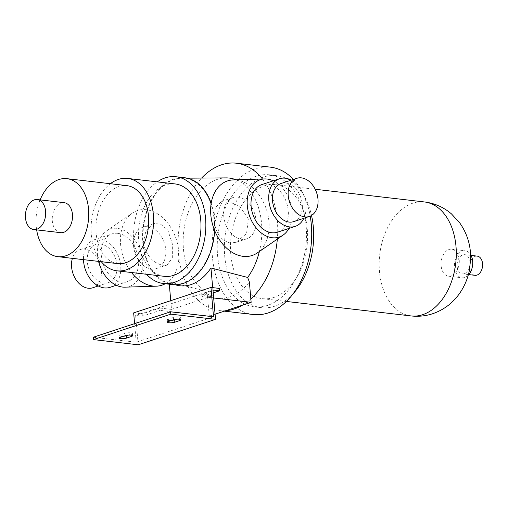 <?xml version="1.0" encoding="UTF-8"?>
<svg xmlns="http://www.w3.org/2000/svg" width="508" height="508" viewBox="0 0 508 508"><rect width="100%" height="100%" fill="white"/><g stroke="black" fill="none" stroke-linecap="round" stroke-linejoin="round"><path stroke-width="0.38" stroke-dasharray="2.54 1.91" d="M146.514 274.263A53.759 35.833 96.6 0 1 157.245 181.864M172.472 284.575A53.759 35.833 96.6 0 1 142.551 235.045A53.759 35.833 96.6 0 1 174.104 178.93A53.759 35.833 96.6 0 1 184.874 177.775M101.276 261.709A46.507 31.001 96.6 0 1 110.338 183.712M164.363 276.333A46.507 31.001 96.6 0 1 138.474 233.489A46.507 31.001 96.6 0 1 165.773 184.937A46.507 31.001 96.6 0 1 175.095 183.934M36.646 229.876A39.262 26.168 96.6 0 1 40.126 199.879M117.786 263.627A39.262 26.168 96.6 0 1 95.936 227.457A39.262 26.168 96.6 0 1 118.98 186.474A39.262 26.168 96.6 0 1 126.848 185.63M60.642 232.664A15.1 10.065 96.6 0 1 52.235 218.757A15.1 10.065 96.6 0 1 61.1 202.99A15.1 10.065 96.6 0 1 64.122 202.667M211.176 203.308A53.759 35.833 96.6 0 1 214.674 230.626M171.869 320.37A4.229 0.927 -5 0 1 168.681 320.396A4.229 0.927 -5 0 1 167.284 319.837A4.229 0.927 -5 0 1 168.364 319.107L173.361 317.462A4.229 0.927 -5 0 1 177.965 316.827A4.229 0.927 -5 0 1 180.702 317.456A4.229 0.927 -5 0 1 179.622 318.186L176.32 319.278M123.546 336.277A4.229 0.927 -5 0 1 120.358 336.302A4.229 0.927 -5 0 1 118.961 335.744A4.229 0.927 -5 0 1 120.04 335.013L125.038 333.369A4.229 0.927 -5 0 1 129.642 332.734A4.229 0.927 -5 0 1 132.378 333.362A4.229 0.927 -5 0 1 131.299 334.099L127.997 335.185M474.993 275.317A9.665 6.439 96.6 0 1 469.614 266.414A9.665 6.439 96.6 0 1 475.285 256.33A9.665 6.439 96.6 0 1 477.222 256.121M464.407 273.66A9.665 6.439 96.6 0 1 462.47 273.863A9.665 6.439 96.6 0 1 457.092 264.96A9.665 6.439 96.6 0 1 462.763 254.87A9.665 6.439 96.6 0 1 464.699 254.667A9.665 6.439 96.6 0 1 470.078 263.569A9.665 6.439 96.6 0 1 464.407 273.66M147.822 226.759A21.742 15.488 71.8 0 0 142.875 227.235A21.742 15.488 71.8 0 0 134.068 249.396A21.742 15.488 71.8 0 0 151.524 269.024A21.742 15.488 71.8 0 0 156.47 268.548A21.742 15.488 71.8 0 0 165.278 246.386A21.742 15.488 71.8 0 0 147.822 226.759M143.237 242.837C146.234 255.48 152.768 262.966 162.833 265.297L167.03 265.068L172.32 257.962L172.358 244.005L167.805 229.972L159.137 223.031L154.33 223.463L145.98 230.549L143.237 242.837A53.156 35.433 96.6 0 1 174.155 179.514A53.156 35.433 96.6 0 1 181.896 178.219A53.156 35.433 96.6 0 1 214.109 219.507L215.316 207.715L221.621 201.314L226.714 200.787L239.763 206.311L248.38 218.973L246.564 233.528L236.118 242.329L230.416 243.053C220.682 240.601 215.246 232.753 214.109 219.507A53.156 35.433 96.6 0 1 183.191 282.829A53.156 35.433 96.6 0 1 169.672 283.458A53.156 35.433 96.6 0 1 143.237 242.837M124.911 287.16A30.201 21.514 71.8 0 0 142.056 258.661A30.201 21.514 71.8 0 0 117.304 228.352A30.201 21.514 71.8 0 0 106.426 231.013A30.201 21.514 71.8 0 0 98.565 261.391M165.284 283.737A39.262 27.965 71.8 0 0 177.273 242.697A39.262 27.965 71.8 0 0 146.336 209.734A39.262 27.965 71.8 0 0 132.194 213.195A39.262 27.965 71.8 0 0 131.502 272.517M109.995 287.344A25.07 17.856 71.8 0 0 120.142 261.798A25.07 17.856 71.8 0 0 100.025 239.173A25.07 17.856 71.8 0 0 94.317 239.725A25.07 17.856 71.8 0 0 83.49 259.645M117.742 233.337A25.07 17.856 71.8 0 0 112.033 233.89A25.07 17.856 71.8 0 0 101.886 259.436A25.07 17.856 71.8 0 0 122.003 282.061A25.07 17.856 71.8 0 0 127.711 281.508A25.07 17.856 71.8 0 0 137.858 255.962A25.07 17.856 71.8 0 0 117.742 233.337M92.729 287.782A20.085 14.307 71.8 0 0 100.863 267.31A20.085 14.307 71.8 0 0 84.741 249.187A20.085 14.307 71.8 0 0 80.169 249.625A20.085 14.307 71.8 0 0 72.409 258.356M100.444 244.011A20.085 14.307 71.8 0 0 95.872 244.456A20.085 14.307 71.8 0 0 87.744 264.922A20.085 14.307 71.8 0 0 103.861 283.051A20.085 14.307 71.8 0 0 108.433 282.607A20.085 14.307 71.8 0 0 116.567 262.141A20.085 14.307 71.8 0 0 100.444 244.011M225.723 310.686A74.174 49.441 96.6 0 1 219.316 310.566A74.174 49.441 96.6 0 1 178.93 257.772A74.174 49.441 96.6 0 1 201.6 178.073M253.308 314.516A74.174 49.441 96.6 0 1 212.026 246.183A74.174 49.441 96.6 0 1 255.556 168.751A74.174 49.441 96.6 0 1 270.421 167.157M267.513 305.41A66.44 44.291 96.6 0 1 254.197 306.838A66.44 44.291 96.6 0 1 217.221 245.624A66.44 44.291 96.6 0 1 256.216 176.263A66.44 44.291 96.6 0 1 269.532 174.835A66.44 44.291 96.6 0 1 306.508 236.049A66.44 44.291 96.6 0 1 267.513 305.41M293.091 293.776A66.44 44.291 96.6 0 1 274.669 306.235A66.44 44.291 96.6 0 1 261.353 307.664A66.44 44.291 96.6 0 1 224.377 246.456A66.44 44.291 96.6 0 1 263.373 177.095A66.44 44.291 96.6 0 1 276.689 175.666A66.44 44.291 96.6 0 1 311.525 215.468M273.901 297.434A57.385 38.246 96.6 0 1 262.401 298.666A57.385 38.246 96.6 0 1 230.467 245.802A57.385 38.246 96.6 0 1 264.141 185.903A57.385 38.246 96.6 0 1 275.641 184.664A57.385 38.246 96.6 0 1 307.575 237.528A57.385 38.246 96.6 0 1 273.901 297.434M451.32 275.914A13.589 9.061 96.6 0 1 448.596 276.206A13.589 9.061 96.6 0 1 441.033 263.684A13.589 9.061 96.6 0 1 449.009 249.498A13.589 9.061 96.6 0 1 451.733 249.206A13.589 9.061 96.6 0 1 459.296 261.728A13.589 9.061 96.6 0 1 451.32 275.914M468.198 275.247A13.589 9.061 96.6 0 1 464.737 277.476A13.589 9.061 96.6 0 1 462.013 277.768A13.589 9.061 96.6 0 1 454.45 265.246A13.589 9.061 96.6 0 1 462.426 251.06A13.589 9.061 96.6 0 1 465.15 250.768A13.589 9.061 96.6 0 1 470.592 254.635M293.675 221.628A20.085 14.307 71.8 0 0 301.809 201.162A20.085 14.307 71.8 0 0 285.686 183.039A20.085 14.307 71.8 0 0 281.115 183.477M277.514 232.194A25.07 17.856 71.8 0 0 287.661 206.648A25.07 17.856 71.8 0 0 267.545 184.023A25.07 17.856 71.8 0 0 261.836 184.575M257.353 252.895A39.262 27.965 71.8 0 0 267.081 211.544A39.262 27.965 71.8 0 0 236.537 180.042A39.262 27.965 71.8 0 0 233.324 179.902M238.03 197.066A21.742 15.488 71.8 0 0 233.077 197.542A21.742 15.488 71.8 0 0 224.269 219.704A21.742 15.488 71.8 0 0 241.725 239.331A21.742 15.488 71.8 0 0 246.678 238.849A21.742 15.488 71.8 0 0 255.48 216.694A21.742 15.488 71.8 0 0 238.03 197.066M177.114 285.267A54.096 36.062 96.6 0 1 169.081 281.756L205.772 291.224A58.591 39.053 96.6 0 1 183.604 232.715A58.591 39.053 96.6 0 1 217.526 179.324A58.591 39.053 96.6 0 1 226.054 177.889M205.772 291.224L207.499 295.808A62.484 41.65 -83.4 0 0 229.159 297.148A62.484 41.65 -83.4 0 0 249.377 282.023M236.112 179.813A58.591 39.053 96.6 0 1 259.366 251.498M262.433 179A74.174 49.441 96.6 0 1 277.336 239.078M250.857 298.926A74.174 49.441 96.6 0 1 242.449 305.181M288.912 228.448A30.201 21.514 71.8 0 0 273.234 180.823M303.822 218.288A25.07 17.856 71.8 0 0 291.262 180.137M293.414 179.426A74.174 49.441 96.6 0 1 310.223 216.141M219.469 288.423L201.752 294.253L213.379 295.605L212.681 287.63M201.752 294.253L201.955 296.602L213.665 297.961M169.081 281.756L169.297 284.207M170.739 300.679L171.501 309.391L159.868 308.038L160.077 310.388L142.354 316.224L135.649 315.443L212.966 289.992M207.499 295.808L209.277 316.103L160.077 310.388M93.282 337.249L136.22 342.233L213.538 316.782M136.22 342.233L134.595 323.647M159.868 308.038L142.151 313.874L142.354 316.224M133.655 312.884L142.151 313.874M171.501 309.391L213.379 295.605M209.277 316.103L215.081 314.192M213.22 292.894L201.955 296.602M135.649 315.443L138.214 344.792M168.573 321.456L168.364 319.107M120.25 337.363L120.04 335.013M411.118 315.938A57.385 38.246 96.6 0 1 379.184 263.074A57.385 38.246 96.6 0 1 412.858 203.175A57.385 38.246 96.6 0 1 424.358 201.943M125.241 335.718L125.038 333.369M131.394 335.178L131.299 334.099M173.565 319.811L173.361 317.462M179.718 319.272L179.622 318.186M167.494 322.186L167.284 319.837M119.164 338.093L118.961 335.744M468.795 274.599L462.47 273.863M142.875 227.235L154.33 223.463M106.426 231.013L132.194 213.195M94.317 239.725L112.033 233.89M80.169 249.625L95.872 244.456M219.316 310.566L224.32 311.15M254.197 306.838L261.353 307.664M262.401 298.666L286.366 301.447M448.596 276.206L462.013 277.768M221.621 201.314L233.077 197.542M169.672 283.458L174.898 284.728M181.896 178.219L187.274 178.175M236.118 242.329L246.678 238.849M451.733 249.206L465.15 250.768M275.641 184.664L315.195 189.262M269.532 174.835L276.689 175.666M98.285 285.953L108.433 282.607M116.313 285.261L127.711 281.508M156.47 268.548L167.03 265.068M471.024 255.397L464.699 254.667M132.588 335.712L132.378 333.362M180.911 319.805L180.702 317.456"/><path stroke-width="0.76" d="M157.245 181.864A53.759 35.833 96.6 0 1 165.157 177.889A53.759 35.833 96.6 0 1 175.927 176.733A53.759 35.833 96.6 0 1 205.848 226.257A53.759 35.833 96.6 0 1 174.295 282.378A53.759 35.833 96.6 0 1 163.525 283.534A53.759 35.833 96.6 0 1 146.514 274.263M214.674 230.626A53.759 35.833 96.6 0 1 183.242 283.42A53.759 35.833 96.6 0 1 172.472 284.575L163.525 283.534M110.338 183.712A46.507 31.001 96.6 0 1 118.364 179.426A46.507 31.001 96.6 0 1 127.679 178.429A46.507 31.001 96.6 0 1 153.568 221.272A46.507 31.001 96.6 0 1 126.27 269.824A46.507 31.001 96.6 0 1 116.948 270.827A46.507 31.001 96.6 0 1 101.276 261.709M127.679 178.429L175.095 183.934A46.507 31.001 96.6 0 1 200.977 226.784A46.507 31.001 96.6 0 1 173.679 275.336A46.507 31.001 96.6 0 1 164.363 276.333L116.948 270.827M40.126 199.879A39.262 26.168 96.6 0 1 59.042 179.508A39.262 26.168 96.6 0 1 66.91 178.664A39.262 26.168 96.6 0 1 88.76 214.833A39.262 26.168 96.6 0 1 65.722 255.822A39.262 26.168 96.6 0 1 57.855 256.667A39.262 26.168 96.6 0 1 36.646 229.876M66.91 178.664L126.848 185.63A39.262 26.168 96.6 0 1 148.698 221.799A39.262 26.168 96.6 0 1 125.654 262.782A39.262 26.168 96.6 0 1 117.786 263.627L57.855 256.667M36.83 229.222A15.1 10.065 96.6 0 1 33.801 229.546A15.1 10.065 96.6 0 1 25.4 215.64A15.1 10.065 96.6 0 1 34.265 199.873A15.1 10.065 96.6 0 1 37.287 199.549A15.1 10.065 96.6 0 1 45.695 213.462A15.1 10.065 96.6 0 1 36.83 229.222M37.287 199.549L64.122 202.667A15.1 10.065 96.6 0 1 72.53 216.579A15.1 10.065 96.6 0 1 63.665 232.34A15.1 10.065 96.6 0 1 60.642 232.664L33.801 229.546M175.927 176.733L184.874 177.775A53.759 35.833 96.6 0 1 211.176 203.308M168.885 322.745A4.229 0.927 -5 0 1 167.494 322.186A4.229 0.927 -5 0 1 168.573 321.456L173.565 319.811A4.229 0.927 -5 0 1 178.168 319.176A4.229 0.927 -5 0 1 180.911 319.805A4.229 0.927 -5 0 1 179.826 320.535L174.835 322.18A4.229 0.927 -5 0 1 168.885 322.745M120.561 338.652A4.229 0.927 -5 0 1 119.164 338.093A4.229 0.927 -5 0 1 120.25 337.363L125.241 335.718A4.229 0.927 -5 0 1 129.845 335.083A4.229 0.927 -5 0 1 132.588 335.712A4.229 0.927 -5 0 1 131.502 336.442L126.511 338.087A4.229 0.927 -5 0 1 120.561 338.652M471.024 255.397L477.222 256.121A9.665 6.439 96.6 0 1 482.6 265.024A9.665 6.439 96.6 0 1 476.929 275.114A9.665 6.439 96.6 0 1 474.993 275.317L468.795 274.599M98.565 261.391A30.201 21.514 71.8 0 0 122.441 287.052A30.201 21.514 71.8 0 0 124.911 287.16L156.223 286.182A39.262 27.965 71.8 0 0 165.284 283.737M131.502 272.517A39.262 27.965 71.8 0 0 153.01 286.048A39.262 27.965 71.8 0 0 156.223 286.182M83.49 259.645A25.07 17.856 71.8 0 0 104.286 287.896A25.07 17.856 71.8 0 0 109.995 287.344L116.313 285.261M72.409 258.356A20.085 14.307 71.8 0 0 88.157 288.22A20.085 14.307 71.8 0 0 92.729 287.782L98.285 285.953M242.449 305.181A74.174 49.441 96.6 0 1 234.182 308.972A74.174 49.441 96.6 0 1 225.723 310.686M201.6 178.073A74.174 49.441 96.6 0 1 221.564 164.802A74.174 49.441 96.6 0 1 236.43 163.208A74.174 49.441 96.6 0 1 262.433 179M310.223 216.141A74.174 49.441 96.6 0 1 268.173 312.922A74.174 49.441 96.6 0 1 253.308 314.516L224.32 311.15M296.818 178.308L281.115 183.477A20.085 14.307 71.8 0 0 272.98 203.943A20.085 14.307 71.8 0 0 289.103 222.072A20.085 14.307 71.8 0 0 293.675 221.628L309.378 216.459A20.085 14.307 71.8 0 0 317.513 195.993A20.085 14.307 71.8 0 0 301.39 177.864A20.085 14.307 71.8 0 0 296.818 178.308A20.085 14.307 71.8 0 0 288.684 198.774A20.085 14.307 71.8 0 0 304.806 216.903A20.085 14.307 71.8 0 0 309.378 216.459M291.262 180.137A25.07 17.856 71.8 0 0 285.261 178.194A25.07 17.856 71.8 0 0 279.559 178.746L261.836 184.575A25.07 17.856 71.8 0 0 251.689 210.121A25.07 17.856 71.8 0 0 271.805 232.747A25.07 17.856 71.8 0 0 277.514 232.194L295.231 226.365A25.07 17.856 71.8 0 0 303.822 218.288M279.559 178.746A25.07 17.856 71.8 0 0 269.405 204.292A25.07 17.856 71.8 0 0 289.528 226.917A25.07 17.856 71.8 0 0 295.231 226.365M273.234 180.823A30.201 21.514 71.8 0 0 267.106 179.038A30.201 21.514 71.8 0 0 264.636 178.93A30.201 21.514 71.8 0 0 247.491 207.429A30.201 21.514 71.8 0 0 272.244 237.738A30.201 21.514 71.8 0 0 283.121 235.077A30.201 21.514 71.8 0 0 288.912 228.448M264.636 178.93L233.324 179.902A39.262 27.965 71.8 0 0 211.036 216.948A39.262 27.965 71.8 0 0 243.211 256.349A39.262 27.965 71.8 0 0 257.353 252.895L283.121 235.077M259.366 251.498A58.591 39.053 96.6 0 1 247.65 277.438L210.96 267.97A54.096 36.062 96.6 0 1 190.875 284.632A54.096 36.062 96.6 0 1 177.114 285.267L174.898 284.728M187.274 178.175L226.054 177.889A58.591 39.053 96.6 0 1 236.112 179.813M213.665 297.961L251.155 302.317L249.377 282.023L247.65 277.438M277.336 239.078A74.174 49.441 96.6 0 1 250.857 298.926M470.592 254.635A13.589 9.061 96.6 0 1 468.198 275.247M311.525 215.468A66.44 44.291 96.6 0 1 293.091 293.776M236.43 163.208L270.421 167.157A74.174 49.441 96.6 0 1 293.414 179.426M212.681 287.63L210.96 267.97M169.297 284.207L170.739 300.679M219.672 290.767L212.966 289.992L215.532 319.341L138.214 344.792L93.491 339.598L170.809 314.147L170.599 311.798L213.538 316.782L210.972 287.433L219.469 288.423L219.672 290.767L213.22 292.894M93.491 339.598L93.282 337.249L170.599 311.798M176.32 319.278L174.631 319.83A4.229 0.927 -5 0 1 171.869 320.37M127.997 335.185L126.308 335.737A4.229 0.927 -5 0 1 123.546 336.277M134.595 323.647L133.655 312.884L210.972 287.433M215.081 314.192L251.155 302.317M215.532 319.341L170.809 314.147M422.618 314.706A57.385 38.246 96.6 0 1 411.118 315.938C418.433 316.763 425.59 316.033 432.587 313.747C443.217 310.096 451.898 303.759 458.635 294.729C463.918 287.534 467.481 279.527 469.316 270.713L470.643 259.391C470.986 245.916 467.335 233.731 459.676 222.828L451.453 213.887C443.617 207.201 434.588 203.213 424.358 201.943A57.385 38.246 96.6 0 1 456.292 254.806A57.385 38.246 96.6 0 1 422.618 314.706M131.502 336.442L131.394 335.178M126.511 338.087L126.308 335.737M179.826 320.535L179.718 319.272M174.835 322.18L174.631 319.83M286.366 301.447L411.118 315.938M315.195 189.262L424.358 201.943"/></g></svg>
